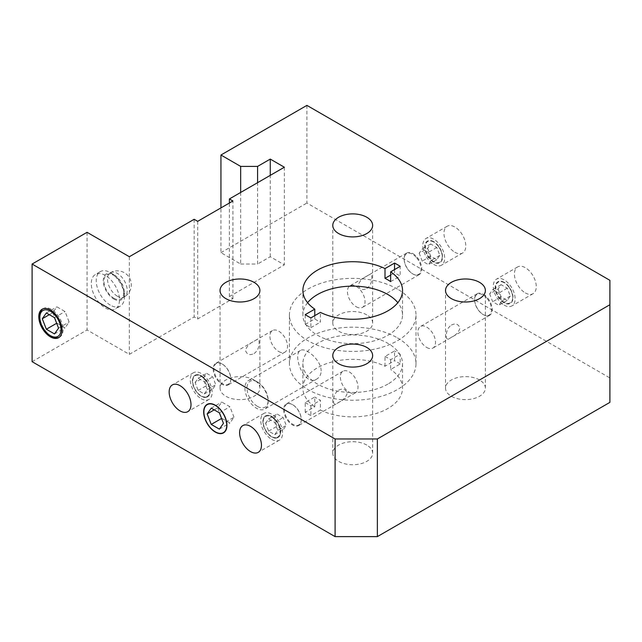 <?xml version="1.0" encoding="UTF-8"?>
<svg xmlns="http://www.w3.org/2000/svg" width="642" height="642" viewBox="0 0 642 642"><rect width="100%" height="100%" fill="white"/><g stroke="black" fill="none" stroke-linecap="round" stroke-linejoin="round"><path stroke-width="0.48" stroke-dasharray="3.21 2.41" d="M487.286 298.699A11.957 6.901 60 0 1 491.234 311.964A11.957 6.901 60 0 1 483.065 314.492A11.957 6.901 60 0 1 474.607 299.846A11.957 6.901 60 0 1 483.065 294.967A11.957 6.901 60 0 1 487.286 298.699M483.418 294.357A12.455 7.19 60 0 1 491.555 305.327A12.455 7.19 60 0 1 489.645 315.31A12.455 7.19 60 0 1 483.418 314.692L483.418 314.692A12.455 7.19 60 0 1 474.607 299.437A12.455 7.19 60 0 1 477.191 293.739A12.455 7.19 60 0 1 483.418 294.357M508.424 286.493A11.957 6.901 -120 0 0 504.203 282.761A11.957 6.901 -120 0 0 496.258 291.283A11.957 6.901 -120 0 0 509.644 303.136A11.957 6.901 -120 0 0 508.424 286.493M504.002 282.472A12.455 7.19 -120 0 0 497.775 281.854A12.455 7.19 -120 0 0 497.775 296.235A12.455 7.19 -120 0 0 510.229 303.425A12.455 7.19 -120 0 0 512.139 293.45A12.455 7.19 -120 0 0 504.002 282.472M498.104 288.996L501.153 296.861L507.252 300.384L510.31 296.042L507.252 288.186L501.153 284.663L498.104 288.996L489.645 293.884L492.695 289.542L498.802 293.065L501.851 300.929L498.802 305.271L492.695 301.748L489.645 293.884M501.153 296.861L492.695 301.748M501.153 284.663L492.695 289.542M507.252 288.186L498.802 293.065M510.31 296.042L501.851 300.929M507.252 300.384L498.802 305.271M504.203 282.352A12.455 7.19 -120 0 0 497.975 281.734A12.455 7.19 -120 0 0 497.975 296.123A12.455 7.19 -120 0 0 510.43 303.313A12.455 7.19 -120 0 0 512.34 293.33A12.455 7.19 -120 0 0 504.203 282.352M416.818 258.02A11.957 6.901 60 0 1 420.775 271.285A11.957 6.901 60 0 1 412.605 273.813A11.957 6.901 60 0 1 404.147 259.167A11.957 6.901 60 0 1 412.605 254.28A11.957 6.901 60 0 1 416.818 258.02M412.958 253.67A12.455 7.19 60 0 1 421.096 264.648A12.455 7.19 60 0 1 419.186 274.632A12.455 7.19 60 0 1 412.958 274.014L412.958 274.014A12.455 7.19 60 0 1 404.147 258.758A12.455 7.19 60 0 1 406.723 253.052A12.455 7.19 60 0 1 412.958 253.67M437.956 245.814A11.957 6.901 -120 0 0 433.743 242.074A11.957 6.901 -120 0 0 425.798 250.597A11.957 6.901 -120 0 0 439.184 262.458A11.957 6.901 -120 0 0 437.956 245.814M433.535 241.785A12.455 7.19 -120 0 0 427.307 241.167A12.455 7.19 -120 0 0 427.307 255.556A12.455 7.19 -120 0 0 439.77 262.747A12.455 7.19 -120 0 0 441.672 252.763A12.455 7.19 -120 0 0 433.535 241.785M427.636 248.318L430.694 256.182L436.793 259.705L439.842 255.364L436.793 247.499L430.694 243.976L427.636 248.318L419.186 253.197L422.235 248.855L428.334 252.378L431.392 260.243L428.334 264.584L422.235 261.061L419.186 253.197M430.694 256.182L422.235 261.061M430.694 243.976L422.235 248.855M436.793 247.499L428.334 252.378M439.842 255.364L431.392 260.243M436.793 259.705L428.334 264.584M433.743 241.673A12.455 7.19 -120 0 0 427.516 241.055A12.455 7.19 -120 0 0 427.516 255.436A12.455 7.19 -120 0 0 439.971 262.626A12.455 7.19 -120 0 0 441.881 252.651A12.455 7.19 -120 0 0 433.743 241.673M305.231 412.276L305.231 402.518L314.773 397.013L314.773 406.771L305.231 412.276A63.277 36.53 0 0 0 310.872 415.534L320.406 410.029L320.406 400.263A49.827 28.77 180 0 1 314.773 397.013M385.007 366.221L385.007 356.462L394.549 350.949L394.549 360.716L385.007 366.221A49.827 28.77 0 0 0 331.818 362.008A49.827 28.77 0 0 0 302.88 388.129A49.827 28.77 0 0 0 314.773 406.771M385.007 356.462A49.827 28.77 180 0 1 390.649 359.713L400.183 354.207A63.277 36.53 0 0 0 394.549 350.949M390.649 359.713L390.649 369.479L400.183 363.974L400.183 354.207M397.454 337.885A63.277 36.53 180 0 1 415.984 363.717A63.277 36.53 180 0 1 352.707 400.247A63.277 36.53 180 0 1 289.43 363.717A63.277 36.53 180 0 1 328.495 329.964A63.277 36.53 180 0 1 397.454 337.885M387.937 384.06A49.827 28.77 180 0 1 333.639 390.296A49.827 28.77 180 0 1 302.88 363.717A49.827 28.77 180 0 1 352.707 334.947A49.827 28.77 180 0 1 402.534 363.717A49.827 28.77 180 0 1 387.937 384.06M305.231 402.518A63.277 36.53 0 0 0 310.872 405.768L320.406 400.263M310.872 405.768L310.872 415.534M320.406 410.029A49.827 28.77 0 0 0 387.937 408.464A49.827 28.77 0 0 0 402.534 388.129A49.827 28.77 0 0 0 390.649 369.479M400.183 363.974A63.277 36.53 0 0 0 397.454 362.289A63.277 36.53 0 0 0 394.549 360.716M310.872 317.894L310.872 327.661A63.277 36.53 180 0 1 305.231 324.403L305.231 314.644M305.231 324.403L314.773 318.897A49.827 28.77 0 0 0 320.406 322.156L320.406 312.389M314.773 315.647L314.773 318.897M310.872 327.661L320.406 322.156M397.454 289.069A63.277 36.53 0 0 0 328.495 281.148A63.277 36.53 0 0 0 289.43 314.901A63.277 36.53 0 0 0 352.707 351.431A63.277 36.53 0 0 0 415.984 314.901A63.277 36.53 0 0 0 397.454 289.069M307.59 302.695A49.827 28.77 0 0 0 302.88 314.901A49.827 28.77 0 0 0 352.707 343.663A49.827 28.77 0 0 0 402.534 314.901A49.827 28.77 0 0 0 397.823 302.695M394.549 269.592L394.549 272.842A63.277 36.53 180 0 1 400.183 276.1L400.183 266.334M390.649 275.097L394.549 272.842M390.649 281.605L400.183 276.1M321.128 370.964C321.329 359.961 305.231 346.873 300.504 350.46C292.006 354.215 304.252 387.423 316.947 378.94C319.62 377.311 321.016 374.655 321.128 370.964M257.586 406.434A14.951 8.627 -120 0 0 268.155 400.327A14.951 8.627 -120 0 0 257.586 382.022L256.527 381.412A16.443 9.494 -120 0 0 248.302 380.602A16.443 9.494 -120 0 0 248.302 399.581A16.443 9.494 -120 0 0 264.745 409.074A16.443 9.494 -120 0 0 268.155 401.547A16.443 9.494 -120 0 0 256.527 381.412L257.586 382.022A14.951 8.627 -120 0 0 247.01 388.121A14.951 8.627 -120 0 0 257.586 406.434M207.141 404.364A16.443 9.494 60 0 1 207.206 404.332A16.443 9.494 60 0 1 215.423 405.142A16.443 9.494 60 0 1 226.161 419.635A16.443 9.494 60 0 1 223.641 432.804A16.443 9.494 60 0 1 223.585 432.844M234.009 417.228L229.94 406.747L221.803 402.053L217.734 407.839L221.803 418.319L229.94 423.022L234.009 417.228L223.44 423.335M219.371 412.846L229.94 406.747M211.234 408.151L221.803 402.053M214.211 409.869L217.734 407.839M219.371 429.121L229.94 423.022M297.029 425.461A11.957 6.901 -120 0 0 301.267 419.451A11.957 6.901 -120 0 0 292.816 404.805L292.463 404.604A12.455 7.19 -120 0 0 286.236 403.987A12.455 7.19 -120 0 0 284.326 413.962A12.455 7.19 -120 0 0 292.463 424.94A12.455 7.19 -120 0 0 298.69 425.558A12.455 7.19 -120 0 0 301.267 419.86A12.455 7.19 -120 0 0 292.463 404.604L292.816 404.805A11.957 6.901 -120 0 0 284.647 412.373A11.957 6.901 -120 0 0 297.029 425.461M275.891 437.667A11.957 6.901 60 0 1 263.509 424.579A11.957 6.901 60 0 1 271.678 417.011A11.957 6.901 60 0 1 279.848 428.968A11.957 6.901 60 0 1 275.891 437.667M271.879 416.481A12.455 7.19 60 0 1 280.016 427.46A12.455 7.19 60 0 1 278.106 437.443A12.455 7.19 60 0 1 265.652 430.252A12.455 7.19 60 0 1 265.652 415.864A12.455 7.19 60 0 1 271.879 416.481M265.571 423.247L268.621 418.905L274.728 422.428L277.777 430.292L274.728 434.634L268.621 431.111L265.571 423.247L274.03 418.367L277.079 426.232L283.186 429.755L286.236 425.413L283.186 417.549L277.079 414.026L274.03 418.367M268.621 418.905L277.079 414.026M268.621 431.111L277.079 426.232M274.728 434.634L283.186 429.755M277.777 430.292L286.236 425.413M274.728 422.428L283.186 417.549M271.678 416.602A12.455 7.19 -120 0 0 265.451 415.984A12.455 7.19 -120 0 0 265.451 430.365A12.455 7.19 -120 0 0 277.906 437.563A12.455 7.19 -120 0 0 279.816 427.58A12.455 7.19 -120 0 0 271.678 416.602M226.57 384.783A11.957 6.901 -120 0 0 230.807 378.772A11.957 6.901 -120 0 0 222.349 364.126L221.996 363.918A12.455 7.19 -120 0 0 215.768 363.3A12.455 7.19 -120 0 0 213.858 373.283A12.455 7.19 -120 0 0 221.996 384.261A12.455 7.19 -120 0 0 228.231 384.879A12.455 7.19 -120 0 0 230.807 379.173A12.455 7.19 -120 0 0 221.996 363.918L222.349 364.126A11.957 6.901 -120 0 0 214.179 371.694A11.957 6.901 -120 0 0 226.57 384.783M205.432 396.989A11.957 6.901 60 0 1 193.041 383.892A11.957 6.901 60 0 1 201.211 376.324A11.957 6.901 60 0 1 209.38 388.29A11.957 6.901 60 0 1 205.432 396.989M201.419 375.803A12.455 7.19 60 0 1 209.557 386.781A12.455 7.19 60 0 1 207.647 396.764A12.455 7.19 60 0 1 195.184 389.566A12.455 7.19 60 0 1 195.184 375.185A12.455 7.19 60 0 1 201.419 375.803M195.112 382.568L198.161 378.226L204.26 381.749L207.318 389.614L204.26 393.955L198.161 390.432L195.112 382.568L203.562 377.689L206.62 385.553L212.719 389.076L215.768 384.735L212.719 376.87L206.62 373.347L203.562 377.689M198.161 378.226L206.62 373.347M198.161 390.432L206.62 385.553M204.26 393.955L212.719 389.076M207.318 389.614L215.768 384.735M204.26 381.749L212.719 376.87M201.211 375.923A12.455 7.19 -120 0 0 194.983 375.305A12.455 7.19 -120 0 0 194.983 389.686A12.455 7.19 -120 0 0 207.438 396.876A12.455 7.19 -120 0 0 209.348 386.893A12.455 7.19 -120 0 0 201.211 375.923M113.835 298.217A13.947 8.057 -120 0 0 120.816 298.907A13.947 8.057 -120 0 0 120.816 282.801A13.947 8.057 -120 0 0 106.861 274.744A13.947 8.057 -120 0 0 104.726 285.923A13.947 8.057 -120 0 0 113.835 298.217M110.312 305.135A19.926 11.508 60 0 1 97.295 287.568A19.926 11.508 60 0 1 100.353 271.598A19.926 11.508 60 0 1 110.312 272.585A19.926 11.508 60 0 1 124.404 296.997A19.926 11.508 60 0 1 120.279 306.122A19.926 11.508 60 0 1 110.312 305.135M105.384 275.434A19.926 11.508 -120 0 0 95.417 274.447A19.926 11.508 -120 0 0 92.36 290.417A19.926 11.508 -120 0 0 105.384 307.983A19.926 11.508 -120 0 0 115.343 308.971A19.926 11.508 -120 0 0 118.401 293.001A19.926 11.508 -120 0 0 105.384 275.434M42.741 308.922A16.443 9.494 60 0 1 43.255 308.593A16.443 9.494 60 0 1 51.48 309.404A16.443 9.494 60 0 1 62.218 323.897A16.443 9.494 60 0 1 59.698 337.074A16.443 9.494 60 0 1 59.152 337.347M51.48 336.256A16.443 9.494 60 0 1 39.852 316.121M113.835 299.036A14.951 8.627 -120 0 0 124.404 292.929A14.951 8.627 -120 0 0 113.835 274.624A14.951 8.627 -120 0 0 103.266 280.723A14.951 8.627 -120 0 0 113.835 299.036M52.853 312.638L56.921 323.127L65.059 327.821L69.127 322.035L65.059 311.555L56.921 306.852L52.853 312.638L49.33 314.676M54.49 333.928L65.059 327.821M58.558 328.142L69.127 322.035M54.49 317.654L65.059 311.555M46.352 312.959L56.921 306.852M356.23 306.764A12.455 7.19 -120 0 0 362.457 307.382A12.455 7.19 -120 0 0 362.457 292.993A12.455 7.19 -120 0 0 350.002 285.802A12.455 7.19 -120 0 0 348.092 295.785A12.455 7.19 -120 0 0 356.23 306.764M433.743 264.456A15.448 8.916 -120 0 0 441.463 265.218A15.448 8.916 -120 0 0 441.463 247.379A15.448 8.916 -120 0 0 426.015 238.463A15.448 8.916 -120 0 0 423.648 250.845A15.448 8.916 -120 0 0 433.743 264.456M454.881 252.25A15.448 8.916 -120 0 0 462.601 253.012A15.448 8.916 -120 0 0 462.601 235.181A15.448 8.916 -120 0 0 447.161 226.257A15.448 8.916 -120 0 0 444.794 238.639A15.448 8.916 -120 0 0 454.881 252.25M366.799 288.459C370.201 286.067 371.887 282.384 371.862 277.4C371.887 274.014 370.201 273.628 366.799 276.253C362.465 278.098 359.6 281.108 358.22 285.273C359.6 289.478 362.465 290.537 366.799 288.459M426.697 347.442A12.455 7.19 -120 0 0 432.925 348.06A12.455 7.19 -120 0 0 432.925 333.68A12.455 7.19 -120 0 0 420.47 326.489A12.455 7.19 -120 0 0 418.56 336.464A12.455 7.19 -120 0 0 426.697 347.442M504.203 305.135A15.448 8.916 -120 0 0 511.931 305.897A15.448 8.916 -120 0 0 511.931 288.065A15.448 8.916 -120 0 0 496.483 279.15A15.448 8.916 -120 0 0 494.115 291.524A15.448 8.916 -120 0 0 504.203 305.135M525.341 292.929A15.448 8.916 -120 0 0 533.069 293.691A15.448 8.916 -120 0 0 533.069 275.859A15.448 8.916 -120 0 0 517.621 266.944A15.448 8.916 -120 0 0 515.253 279.318A15.448 8.916 -120 0 0 525.341 292.929M451.358 325.069C455.692 322.99 458.557 324.05 459.945 328.247C458.557 332.42 455.692 335.421 451.358 337.275C447.956 339.891 446.27 339.514 446.294 336.127C446.27 331.144 447.956 327.452 451.358 325.069M278.724 351.511A12.455 7.19 -120 0 0 284.952 352.129A12.455 7.19 -120 0 0 284.952 337.748A12.455 7.19 -120 0 0 272.497 330.55A12.455 7.19 -120 0 0 270.587 340.533A12.455 7.19 -120 0 0 278.724 351.511M201.211 398.706A15.448 8.916 -120 0 0 208.939 399.468A15.448 8.916 -120 0 0 208.939 381.629A15.448 8.916 -120 0 0 193.491 372.713A15.448 8.916 -120 0 0 191.123 385.088A15.448 8.916 -120 0 0 201.211 398.706M254.063 353.549C257.458 351.158 259.151 347.474 259.119 342.491C259.151 339.104 257.458 338.719 254.063 341.343C249.722 343.189 246.865 346.198 245.477 350.363C246.865 354.569 249.722 355.628 254.063 353.549M349.184 392.19A12.455 7.19 -120 0 0 355.411 392.808A12.455 7.19 -120 0 0 355.411 378.427A12.455 7.19 -120 0 0 342.956 371.237A12.455 7.19 -120 0 0 341.046 381.22A12.455 7.19 -120 0 0 349.184 392.19M271.678 439.385A15.448 8.916 -120 0 0 279.398 440.147A15.448 8.916 -120 0 0 279.398 422.316A15.448 8.916 -120 0 0 263.95 413.4A15.448 8.916 -120 0 0 261.583 425.774A15.448 8.916 -120 0 0 271.678 439.385M338.615 390.159C342.956 388.081 345.813 389.14 347.202 393.337C345.813 397.51 342.956 400.512 338.615 402.365C335.212 404.982 333.527 404.604 333.551 401.218C333.527 396.234 335.212 392.543 338.615 390.159M254.063 379.992A19.926 11.508 0 0 0 232.34 377.496A19.926 11.508 0 0 0 220.037 388.129A19.926 11.508 0 0 0 225.872 396.258A19.926 11.508 0 0 0 247.595 398.754A19.926 11.508 0 0 0 259.898 388.129A19.926 11.508 0 0 0 254.063 379.992M366.799 314.901A19.926 11.508 0 0 0 345.083 312.405A19.926 11.508 0 0 0 332.781 323.038A19.926 11.508 0 0 0 338.615 331.168A19.926 11.508 0 0 0 360.339 333.663A19.926 11.508 0 0 0 372.641 323.038A19.926 11.508 0 0 0 366.799 314.901M366.799 445.083A19.926 11.508 0 0 0 345.083 442.587A19.926 11.508 0 0 0 332.781 453.22A19.926 11.508 0 0 0 338.615 461.349A19.926 11.508 0 0 0 360.339 463.845A19.926 11.508 0 0 0 372.641 453.22A19.926 11.508 0 0 0 366.799 445.083M479.542 379.992A19.926 11.508 0 0 0 457.826 377.496A19.926 11.508 0 0 0 445.524 388.129A19.926 11.508 0 0 0 451.358 396.258A19.926 11.508 0 0 0 473.074 398.754A19.926 11.508 0 0 0 485.376 388.129A19.926 11.508 0 0 0 479.542 379.992M240.67 192.448L240.67 264.047L220.944 252.659L220.944 207.904M240.67 264.047L257.586 264.047L257.586 182.681M306.908 105.384L306.908 203.024L609.9 377.953L609.9 280.321M609.9 402.365L609.9 377.953M32.1 361.679L87.063 329.948L129.339 354.36L194.165 316.931L197.688 318.97L232.918 298.626L229.395 296.588L284.358 264.857L270.266 256.72L257.586 264.047M220.944 252.659L306.908 203.024M270.266 256.72L270.266 175.362M284.358 167.225L284.358 264.857M229.395 296.588L229.395 203.024M232.918 298.626L232.918 200.986M194.165 219.291L194.165 316.931M197.688 221.329L197.688 318.97M87.063 232.316L87.063 329.948M129.339 256.72L129.339 354.36M117.358 296.187A13.947 8.057 60 0 1 108.249 283.892A13.947 8.057 60 0 1 110.384 272.714A13.947 8.057 60 0 1 124.339 280.763A13.947 8.057 60 0 1 124.339 296.877A13.947 8.057 60 0 1 117.358 296.187M474.607 299.846L474.607 299.437M404.147 259.167L404.147 258.758M302.88 363.717L302.88 388.129M402.534 363.717L402.534 388.129M402.534 314.901L402.534 290.489M302.88 314.901L302.88 290.489M415.984 363.717L415.984 314.901M289.43 363.717L289.43 314.901M268.155 400.327L268.155 401.547M301.267 419.451L301.267 419.86M230.807 378.772L230.807 379.173M120.816 298.907L124.339 296.877A13.947 13.947 0 0 0 129.443 277.817A13.947 13.947 0 0 0 110.384 272.714L106.861 274.744M100.353 271.598L95.417 274.447M120.279 306.122L115.343 308.971M113.835 274.624L110.312 272.585M124.404 292.929L124.404 296.997M300.504 350.46L248.302 380.602M316.947 378.94L264.745 409.074M447.161 226.257L426.015 238.463M462.601 253.012L441.463 265.218M406.723 253.052L350.002 285.802M419.186 274.632L362.457 307.382M517.621 266.944L496.483 279.15M533.069 293.691L511.931 305.897M477.191 293.739L420.47 326.489M489.645 315.31L432.925 348.06M193.491 372.713L172.353 384.919M208.939 399.468L187.793 411.674M272.497 330.55L215.768 363.3M284.952 352.129L228.231 384.879M263.95 413.4L242.812 425.598M279.398 440.147L258.261 452.353M342.956 371.237L286.236 403.987M355.411 392.808L298.69 425.558M259.898 388.129L259.898 290.489M220.037 388.129L220.037 290.489M372.641 323.038L372.641 225.398M332.781 323.038L332.781 225.398M372.641 453.22L372.641 355.58M332.781 453.22L332.781 355.58M485.376 388.129L485.376 290.489M445.524 388.129L445.524 290.489M43.255 308.593L42.195 309.203M59.698 337.074L58.639 337.684"/><path stroke-width="0.96" d="M390.649 271.839L390.649 281.605A49.827 28.77 0 0 0 385.007 278.347L385.007 268.589L394.549 263.076A63.277 36.53 180 0 1 400.183 266.334L390.649 271.839A49.827 28.77 180 0 1 402.534 290.489A49.827 28.77 180 0 1 373.604 316.602A49.827 28.77 180 0 1 320.406 312.389L310.872 317.894A63.277 36.53 180 0 1 307.967 316.321A63.277 36.53 180 0 1 305.231 314.644L314.773 309.139L314.773 315.647M397.823 302.695A49.827 28.77 0 0 0 317.477 294.558A49.827 28.77 0 0 0 307.59 302.695M394.549 263.076L394.549 269.592M385.007 278.347L390.649 275.097M314.773 309.139A49.827 28.77 180 0 1 302.88 290.489A49.827 28.77 180 0 1 317.477 270.146A49.827 28.77 180 0 1 385.007 268.589M220.944 207.904L220.944 155.019L306.908 105.384L609.9 280.321L609.9 402.365L377.368 536.616L377.368 438.976L335.092 438.976L335.092 536.616L377.368 536.616M220.944 155.019L240.67 166.406L240.67 192.448M257.586 182.681L257.586 166.406L240.67 166.406M257.586 166.406L270.266 159.088L284.358 167.225L229.395 198.956L232.918 200.986L197.688 221.329L194.165 219.291L129.339 256.72L87.063 232.316L32.1 264.047L335.092 438.976M377.368 438.976L609.9 304.725M451.358 298.626A19.926 11.508 180 0 1 445.524 290.489A19.926 11.508 180 0 1 465.45 278.981A19.926 11.508 180 0 1 485.376 290.489A19.926 11.508 180 0 1 473.074 301.122A19.926 11.508 180 0 1 451.358 298.626M338.615 363.717A19.926 11.508 180 0 1 332.781 355.58A19.926 11.508 180 0 1 352.707 344.072A19.926 11.508 180 0 1 372.641 355.58A19.926 11.508 180 0 1 360.339 366.213A19.926 11.508 180 0 1 338.615 363.717M338.615 233.536A19.926 11.508 180 0 1 332.781 225.398A19.926 11.508 180 0 1 352.707 213.89A19.926 11.508 180 0 1 372.641 225.398A19.926 11.508 180 0 1 360.339 236.031A19.926 11.508 180 0 1 338.615 233.536M225.872 298.626A19.926 11.508 180 0 1 220.037 290.489A19.926 11.508 180 0 1 239.964 278.981A19.926 11.508 180 0 1 259.898 290.489A19.926 11.508 180 0 1 247.595 301.122A19.926 11.508 180 0 1 225.872 298.626M215.303 431.825A16.154 9.325 60 0 1 203.883 412.044A16.154 9.325 60 0 1 215.303 405.447A16.154 9.325 60 0 1 226.73 425.229A16.154 9.325 60 0 1 215.303 431.825M223.585 432.844A16.443 9.494 60 0 1 215.423 431.994A16.443 9.494 60 0 1 204.694 417.557A16.443 9.494 60 0 1 207.141 404.364M219.371 412.846L223.44 423.335L219.371 429.121L211.234 424.426L207.165 413.938L211.234 408.151L219.371 412.846M207.165 413.938L214.211 409.869M211.234 424.426L221.554 418.464M215.303 432.058A16.443 9.494 60 0 1 204.565 417.573A16.443 9.494 60 0 1 207.085 404.396A16.443 9.494 60 0 1 223.528 413.889A16.443 9.494 60 0 1 223.528 432.877A16.443 9.494 60 0 1 215.303 432.058M51.48 336.256L50.421 335.646A14.951 8.627 60 0 1 39.852 317.341A14.951 8.627 60 0 1 50.421 311.234A14.951 8.627 60 0 1 60.99 329.547A14.951 8.627 60 0 1 50.421 335.646L51.48 336.256A16.443 9.494 60 0 0 59.152 337.347M39.852 317.341L39.852 316.121A16.443 9.494 60 0 1 42.741 308.922M46.352 329.226L42.284 318.745L46.352 312.959L54.49 317.654L58.558 328.142L54.49 333.928L46.352 329.226L56.673 323.271M42.284 318.745L49.33 314.676M180.073 410.904A15.448 8.916 60 0 1 169.986 397.294A15.448 8.916 60 0 1 172.353 384.919A15.448 8.916 60 0 1 187.793 393.835A15.448 8.916 60 0 1 187.793 411.674A15.448 8.916 60 0 1 180.073 410.904M250.54 451.591A15.448 8.916 60 0 1 240.445 437.98A15.448 8.916 60 0 1 242.812 425.598A15.448 8.916 60 0 1 258.261 434.522A15.448 8.916 60 0 1 258.261 452.353A15.448 8.916 60 0 1 250.54 451.591M50.421 336.865A16.443 9.494 60 0 1 39.676 322.38A16.443 9.494 60 0 1 42.195 309.203A16.443 9.494 60 0 1 58.639 318.697A16.443 9.494 60 0 1 58.639 337.684A16.443 9.494 60 0 1 50.421 336.865M335.092 536.616L32.1 361.679L32.1 264.047M270.266 175.362L270.266 159.088M229.395 203.024L229.395 198.956"/></g></svg>
